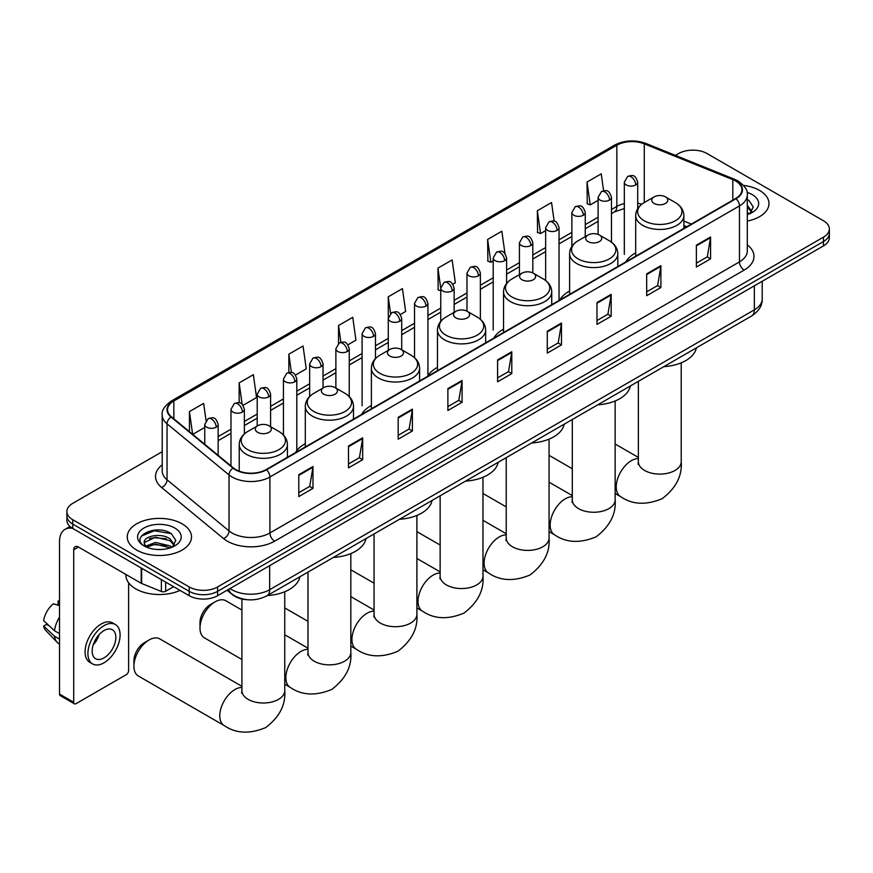 <?xml version="1.0" encoding="UTF-8"?>
<svg xmlns="http://www.w3.org/2000/svg" width="873" height="873" viewBox="0 0 873 873"><rect width="100%" height="100%" fill="white"/><g stroke="black" fill="none" stroke-linecap="round" stroke-linejoin="round"><path stroke-width="1.31" d="M305.31 443.648A35.477 20.483 0 0 0 295.521 452.607M371.385 405.498A35.477 20.483 0 0 0 361.597 414.457M437.46 367.347A35.477 20.483 0 0 0 427.672 376.307M503.535 329.197A35.477 20.483 0 0 0 493.758 338.157M569.611 291.047A35.477 20.483 0 0 0 559.833 300.006M635.697 252.897A35.477 20.483 0 0 0 625.908 261.856M686.615 226.805L683.886 225.703M247.692 599.74A20.079 11.589 180 0 1 232.644 594.829L227.067 590.235M162.214 451.69L72.765 503.328A20.079 11.589 0 0 0 66.883 511.523L66.883 520.275A20.079 11.589 0 0 0 72.765 528.471L189.201 595.692A20.079 11.589 0 0 0 217.606 595.692L823.468 245.902A20.079 11.589 0 0 0 829.35 237.707L829.35 233.331A20.079 11.589 0 0 1 823.468 241.537A20.079 11.589 0 0 0 829.35 233.331L829.35 228.966A20.079 11.589 0 0 0 823.468 220.76L707.032 153.539A20.079 11.589 0 0 0 678.627 153.539L675.418 155.383M66.883 511.523A20.079 11.589 0 0 0 72.765 519.73L189.201 586.951A20.079 11.589 0 0 0 217.606 586.951L217.606 591.327L823.468 241.537L217.606 591.327A20.079 11.589 0 0 1 189.201 591.327A20.079 11.589 0 0 0 217.606 591.327L217.606 595.692M72.765 519.73L72.765 524.095L189.201 591.327L72.765 524.095A20.079 11.589 0 0 1 66.883 515.899A20.079 11.589 0 0 0 72.765 524.095L72.765 528.471M759.565 190.434A32.126 18.551 0 0 0 743.523 185.403A32.126 18.551 0 0 1 759.565 190.434A32.126 18.551 0 0 1 768.982 203.551A32.126 18.551 0 0 0 759.565 190.434M182.108 523.822A32.126 18.551 0 0 0 147.09 519.806A32.126 18.551 0 0 0 127.251 536.939A32.126 18.551 0 0 0 136.668 550.055A32.126 18.551 0 0 0 171.686 554.082A32.126 18.551 0 0 0 191.514 536.939A32.126 18.551 0 0 0 182.108 523.822A32.126 18.551 0 0 0 147.09 519.806A32.126 18.551 0 0 0 127.251 536.939A32.126 18.551 0 0 0 136.668 550.055A32.126 18.551 0 0 0 171.686 554.082A32.126 18.551 0 0 0 191.514 536.939A32.126 18.551 0 0 0 182.108 523.822M735.666 181.006A21.421 12.364 180 0 1 741.941 189.747A21.421 12.364 180 0 1 735.666 198.487L266.123 469.576A21.421 12.364 180 0 1 233.429 467.928L171.435 416.814A21.421 12.364 180 0 1 167.561 409.721A21.421 12.364 180 0 1 173.836 400.98L616.84 145.213A21.421 12.364 180 0 1 644.274 143.827L732.807 179.62A21.421 12.364 180 0 1 735.666 181.006M736.048 180.787A21.956 12.68 0 0 0 733.113 179.358L644.58 143.576A21.956 12.68 0 0 0 616.469 144.994L173.465 400.762A21.956 12.68 0 0 0 170.999 416.988L232.993 468.103A21.956 12.68 0 0 0 266.505 469.794L736.048 198.706A21.956 12.68 0 0 0 736.048 180.787M298.784 474.716L298.784 496.584L312.981 488.378L312.981 466.52L298.784 474.716M298.784 492.699L309.719 486.381L312.927 467.241A5.358 3.088 -120 0 0 312.981 466.52M309.62 486.447L312.981 488.378M348.48 446.027L348.48 467.884L362.677 459.689L362.677 437.82L348.48 446.027M348.48 464.01L359.414 457.692L362.622 438.552A5.358 3.088 -120 0 0 362.677 437.82M359.327 457.747L362.677 459.689M398.186 417.327L398.186 439.195L412.383 430.989L412.383 409.131L398.186 417.327M398.186 435.311L409.121 429.003L412.329 409.863A5.358 3.088 -120 0 0 412.383 409.131M409.022 429.058L412.383 430.989M447.882 388.638L447.882 410.496L462.079 402.3L462.079 380.442L447.882 388.638M447.882 406.622L458.816 400.303L462.024 381.163A5.358 3.088 -120 0 0 462.079 380.442M458.718 400.358L462.079 402.3M696.381 245.171L696.381 267.029L710.578 258.834L710.578 236.965L696.381 245.171M696.381 263.155L707.316 256.837L710.524 237.696A5.358 3.088 -120 0 0 710.578 236.965M707.217 256.891L710.578 258.834M646.675 273.86L646.675 295.718L660.883 287.523L660.883 265.665L646.675 273.86M646.675 291.844L657.62 285.526L660.817 266.385A5.358 3.088 -120 0 0 660.883 265.665M657.522 285.58L660.883 287.523M596.979 302.549L596.979 324.418L611.176 316.222L611.176 294.354L596.979 302.549M596.979 320.533L607.914 314.225L611.122 295.085A5.358 3.088 -120 0 0 611.176 294.354M607.815 314.28L611.176 316.222M547.284 331.249L547.284 353.107L561.481 344.911L561.481 323.054L547.284 331.249M547.284 349.233L558.218 342.914L561.426 323.774A5.358 3.088 -120 0 0 561.481 323.054M558.12 342.969L561.481 344.911M497.577 359.938L497.577 381.807L511.785 373.611L511.785 351.743L497.577 359.938M497.577 377.922L508.523 371.614L511.72 352.474A5.358 3.088 -120 0 0 511.785 351.743M508.424 371.669L511.785 373.611M747.299 221.087A32.126 18.551 0 0 0 768.982 203.551A32.126 18.551 0 0 1 747.299 221.087M217.606 586.951L823.468 237.161A20.079 11.589 0 0 0 829.35 228.966M295.5 375.052L306.248 368.843L303.04 346.003L288.843 354.198L288.843 372.476M243.054 405.334L256.553 397.542L253.345 374.703L239.147 382.898L239.147 402.791M206.05 420.513L203.638 403.391L189.441 411.587L189.441 431.655M452.836 284.216L455.346 282.765L452.138 259.925L437.94 268.12L438.17 289.847M504.976 253.563L501.844 231.225L487.636 239.431L487.865 261.158M554.159 221.207L551.54 202.536L537.342 210.731L537.572 232.469M603.614 190.783L601.235 173.847L587.038 182.042L587.267 203.769M347.945 344.78L355.944 340.154L352.747 317.314L338.538 325.509L338.538 343.416M400.391 314.498L405.65 311.465L402.442 288.614L388.245 296.82L388.321 318.634M388.321 350.335L388.245 318.459M388.245 296.82L390.58 313.472M440.756 290.818L437.94 289.771M437.94 268.12L440.756 288.221A6.689 3.863 0 0 0 442.72 290.938A6.689 3.863 0 0 0 452.192 290.938A6.689 3.863 0 0 0 454.146 288.21C451.428 279.622 448.787 281.335 444.106 282.405A6.689 3.863 60 0 1 447.456 282.743A6.689 3.863 -120 0 1 452.192 290.938M487.636 239.431L490.844 262.271L493.201 260.907M490.844 262.271L487.636 261.071M537.342 210.731L540.551 233.582L545.647 230.625M540.551 233.582L537.342 232.382M587.038 182.042L590.246 204.882L598.092 200.353M590.246 204.882L587.038 203.682M338.538 325.509L340.896 342.281M288.843 354.198L291.407 372.476M239.147 382.898L242.148 404.341M192.737 434.383L204.762 427.443M189.441 411.587L192.627 434.285M747.299 212.303L749.318 213.885M747.299 214.038L747.866 214.42M747.299 205.362L751.893 211.528M747.299 207.097L751.544 211.986M747.299 214.605A21.825 12.604 0 0 0 752.275 212.455A21.825 12.604 0 0 0 752.275 194.635A21.825 12.604 0 0 0 747.048 192.409M749.831 213.678L753.246 206.966L748.925 200.441M747.299 199.633L748.63 200.244M654.106 203.442A8.032 4.638 0 0 0 665.466 203.442A8.032 4.638 0 0 0 665.466 196.883L675.44 202.634A22.141 12.779 0 0 1 675.44 220.716A22.141 12.779 0 0 1 644.132 220.716A22.141 12.779 0 0 1 644.132 202.634C638.687 205.875 635.871 210.175 635.697 215.544A24.095 13.913 0 0 0 642.746 225.376A24.095 13.913 0 0 0 669.013 228.388A24.095 13.913 0 0 0 683.886 215.544C683.712 210.175 680.896 205.875 675.44 202.634L665.466 196.883A8.032 4.638 0 0 0 654.106 196.883A8.032 4.638 0 0 0 654.106 203.442M663.786 366.671A36.819 21.258 0 0 0 696.392 347.847M588.031 241.581A8.032 4.638 0 0 0 599.391 241.581A8.032 4.638 0 0 0 599.391 235.023L609.365 240.784A22.141 12.779 0 0 1 609.365 258.855A22.141 12.779 0 0 1 578.057 258.855A22.141 12.779 0 0 1 578.057 240.784C572.612 244.025 569.796 248.325 569.611 253.683A24.095 13.913 0 0 0 576.671 263.526A24.095 13.913 0 0 0 602.937 266.538A24.095 13.913 0 0 0 617.811 253.683C617.637 248.325 614.821 244.025 609.365 240.784L599.391 235.023A8.032 4.638 0 0 0 588.031 235.023A8.032 4.638 0 0 0 588.031 241.581M597.71 404.821A36.819 21.258 0 0 0 630.317 385.997M521.956 279.731A8.032 4.638 0 0 0 533.316 279.731A8.032 4.638 0 0 0 533.316 273.173L543.29 278.934A22.141 12.779 0 0 1 543.29 297.006A22.141 12.779 0 0 1 511.982 297.006A22.141 12.779 0 0 1 511.982 278.934C506.536 282.175 503.721 286.475 503.535 291.833A24.095 13.913 0 0 0 510.596 301.676A24.095 13.913 0 0 0 536.862 304.688A24.095 13.913 0 0 0 551.736 291.833C551.561 286.475 548.746 282.175 543.29 278.934L533.316 273.173A8.032 4.638 0 0 0 521.956 273.173A8.032 4.638 0 0 0 521.956 279.731M531.635 442.971A36.819 21.258 0 0 0 564.231 424.147M455.881 317.881A8.032 4.638 0 0 0 467.241 317.881A8.032 4.638 0 0 0 467.241 311.323L477.215 317.085A22.141 12.779 0 0 1 477.215 335.156A22.141 12.779 0 0 1 445.907 335.156A22.141 12.779 0 0 1 445.907 317.085C440.45 320.326 437.635 324.625 437.46 329.983A24.095 13.913 0 0 0 444.521 339.826A24.095 13.913 0 0 0 470.787 342.838A24.095 13.913 0 0 0 485.661 329.983C485.475 324.625 482.671 320.326 477.215 317.085L467.241 311.323A8.032 4.638 0 0 0 455.881 311.323A8.032 4.638 0 0 0 455.881 317.881M465.56 481.121A36.819 21.258 0 0 0 498.156 462.297M389.805 356.031A8.032 4.638 0 0 0 401.165 356.031A8.032 4.638 0 0 0 401.165 349.473L411.139 355.235A22.141 12.779 0 0 1 411.139 373.306A22.141 12.779 0 0 1 379.831 373.306A22.141 12.779 0 0 1 379.831 355.235C374.375 358.476 371.56 362.775 371.385 368.133A24.095 13.913 0 0 0 378.446 377.976A24.095 13.913 0 0 0 404.701 380.988A24.095 13.913 0 0 0 419.586 368.133C419.4 362.775 416.585 358.476 411.139 355.235L401.165 349.473A8.032 4.638 0 0 0 389.805 349.473A8.032 4.638 0 0 0 389.805 356.031M399.485 519.271A36.819 21.258 0 0 0 432.08 500.447M199.993 628.058L199.993 622.591A14.732 8.501 -60 0 1 210.415 604.553L215.14 601.824A21.421 12.364 120 0 0 199.993 628.058A21.421 12.364 120 0 0 204.435 637.857L241.908 659.497M323.73 394.181A8.032 4.638 0 0 0 335.09 394.181A8.032 4.638 0 0 0 335.09 387.623L345.064 393.385A22.141 12.779 0 0 1 345.064 411.456A22.141 12.779 0 0 1 313.756 411.456A22.141 12.779 0 0 1 313.756 393.385C308.3 396.626 305.485 400.925 305.31 406.283A24.095 13.913 0 0 0 312.37 416.126A24.095 13.913 0 0 0 338.626 419.138A24.095 13.913 0 0 0 353.5 406.283C353.325 400.925 350.51 396.626 345.064 393.385L335.09 387.623A8.032 4.638 0 0 0 323.73 387.623A8.032 4.638 0 0 0 323.73 394.181M333.399 557.421A36.819 21.258 0 0 0 366.005 538.597M241.908 610.031L225.856 600.755A21.421 12.364 120 0 0 215.14 601.824L210.415 604.553M133.918 666.208L133.918 660.741A14.732 8.501 -60 0 1 144.329 642.703A14.732 8.501 -60 0 1 144.34 642.703L149.065 639.974A21.421 12.364 120 0 0 133.918 666.208A21.421 12.364 120 0 0 138.36 676.008L224.219 725.583A21.421 12.364 -60 0 1 220.934 708.418A21.421 12.364 -60 0 1 234.924 689.539A21.421 12.364 -60 0 1 241.908 687.477M257.644 432.331A8.032 4.638 0 0 0 269.004 432.331A8.032 4.638 0 0 0 269.004 425.773L278.978 431.535A22.141 12.779 0 0 1 278.978 449.606A22.141 12.779 0 0 1 247.681 449.606A22.141 12.779 0 0 1 247.681 431.535C242.225 434.765 239.409 439.075 239.235 444.433A24.095 13.913 0 0 0 246.284 454.276A24.095 13.913 0 0 0 272.551 457.288A24.095 13.913 0 0 0 287.424 444.433C287.25 439.075 284.434 434.765 278.978 431.535L269.004 425.773A8.032 4.638 0 0 0 257.644 425.773A8.032 4.638 0 0 0 257.644 432.331M267.324 595.572A36.819 21.258 0 0 0 299.93 576.747M241.908 686.331L159.781 638.905A21.421 12.364 120 0 0 149.065 639.974L144.329 642.703M165.652 582.105L165.652 591.261L173.585 586.678M72.535 528.34A26.779 15.463 -120 0 0 65.06 529.333A26.779 15.463 -120 0 0 59.517 541.587L59.517 694.079L73.714 702.274L73.714 549.783A6.689 3.863 60 0 1 75.1 546.727A6.689 3.863 60 0 1 78.45 547.055L141.197 583.284L141.197 567.974M73.714 702.274A3.35 1.932 120 0 0 74.401 703.813L60.204 695.606A3.35 1.932 -60 0 1 59.517 694.079M74.401 703.813A3.35 1.932 120 0 0 76.082 703.638L126.258 674.676A3.35 1.932 120 0 0 128.615 670.573L128.615 582.804M165.652 591.261A3.35 1.932 180 0 1 161.374 591.468L141.644 583.491A3.35 1.932 180 0 1 141.197 583.284M104.007 657.893A16.74 9.658 120 0 0 114.941 643.15A16.74 9.658 120 0 0 112.377 629.739A16.74 9.658 120 0 0 104.007 630.568A16.74 9.658 120 0 0 93.073 645.311A16.74 9.658 120 0 0 95.637 658.722A16.74 9.658 120 0 0 104.007 657.893M93.193 644.929A16.74 9.658 120 0 0 99.195 634.518M59.517 601.475L58.098 601.05L58.098 604.411L59.517 605.229M115.389 624.522L112.552 622.885A22.763 13.139 120 0 0 101.17 624.009A22.763 13.139 120 0 0 86.296 644.067A22.763 13.139 120 0 0 89.788 662.301L92.625 663.938A22.763 13.139 120 0 0 104.007 662.814A22.763 13.139 120 0 0 118.87 642.757A22.763 13.139 120 0 0 115.389 624.522A22.763 13.139 120 0 0 104.007 625.646A22.763 13.139 120 0 0 89.133 645.704A22.763 13.139 120 0 0 92.625 663.938M59.517 617.124A22.087 12.757 120 0 0 54.486 630.743L43.65 620.594A17.405 10.05 120 0 1 53.362 603.778L59.517 605.644M59.517 633.634L54.486 630.743M49.51 626.083L46.564 624.381L43.65 626.061L54.486 636.199L59.517 639.101M54.486 636.199A22.087 12.757 120 0 0 57.214 642.375A22.087 12.757 120 0 0 58.884 643.685L59.517 644.056M59.517 600.646A17.405 10.05 120 0 0 58.098 601.05M43.65 626.061A17.405 10.05 120 0 0 45.712 630.393L57.214 642.375M125.919 574.456L125.919 575.198A33.469 19.326 0 0 0 135.719 588.86A33.469 19.326 0 0 0 180.045 590.41M155.754 549.368L160.807 549.51M145.726 546.16L155.47 542.449L170.082 545.865L171.85 547.284M146.62 547.098L155.47 544.185L170.399 547.818M145.878 546.836L144.318 543.17A15.125 8.73 0 0 0 146.762 547.218M174.425 544.927L170.082 538.925C161.003 532.148 142.321 536.328 144.318 543.17L144.263 542.504M144.351 543.388L144.776 542.264L155.47 537.244L170.082 540.66L174.087 545.374M172.374 547.065L175.789 540.354L171.468 533.84C156.158 522.84 128.942 537.332 144.656 546.225L145.431 546.705M174.818 528.034A21.825 12.604 0 0 0 143.958 528.034A21.825 12.604 0 0 0 143.958 545.854A21.825 12.604 0 0 0 174.818 545.854A21.825 12.604 0 0 0 174.818 528.034M141.47 536.033L154.281 530.773L171.173 533.643M149.469 538.586L154.281 537.713L166.339 538.75M149.469 545.527L154.281 544.654L166.339 545.69M230.003 588.533A26.779 15.463 0 0 0 231.803 589.69A26.779 15.463 0 0 0 269.67 589.69L754.359 309.85A26.779 15.463 0 0 0 762.205 298.915C762.402 305.561 758.866 311.246 751.588 315.982L266.898 595.812A13.39 7.726 60 0 0 269.67 589.69L269.67 565.639M754.359 285.798L754.359 309.85A13.39 7.726 60 0 1 751.588 315.982M228.922 589.166A13.39 8.959 129.5 0 0 231.258 593.52L227.187 590.159M823.468 245.902L823.468 237.161M189.201 595.692L189.201 586.951M747.299 244.833A33.469 19.326 180 0 1 744.189 270.084L274.646 541.173A6.689 3.863 60 0 1 269.91 532.977L739.453 261.889A26.779 15.463 0 0 0 747.299 250.955L747.299 194.995A26.779 15.463 180 0 1 739.453 205.919A6.689 3.863 -120 0 0 736.048 198.706M274.646 541.173A33.469 19.326 180 0 1 227.307 541.173A33.469 19.326 180 0 1 223.553 538.597L161.57 487.483A33.469 19.326 180 0 1 162.214 464.807M232.043 532.977A26.779 15.463 0 0 0 269.91 532.977L269.91 477.007A26.779 15.463 180 0 1 229.042 474.945L167.049 423.831A26.779 15.463 180 0 1 162.214 414.97L162.214 470.94A26.779 15.463 0 0 0 167.049 479.801L229.042 530.915A26.779 15.463 0 0 0 232.043 532.977M747.299 194.995C748.183 190.816 745.116 186.145 738.067 180.995L734.542 179.292A6.689 3.132 112 0 0 733.113 179.358M734.542 179.292L646.02 143.499C634.933 139.582 624.402 140.149 614.439 145.213A6.689 3.863 60 0 1 616.469 144.994M173.465 400.762A6.689 3.863 -120 0 0 171.435 400.969C164.495 405.967 161.418 410.637 162.214 414.97M170.999 416.988A6.689 4.474 129.5 0 0 167.049 423.831L167.049 479.801A6.689 4.474 -50.5 0 1 161.57 487.483M646.02 143.499A6.689 3.132 112 0 0 644.58 143.576M232.993 468.103A6.689 4.474 129.5 0 0 229.042 474.945L229.042 530.915A6.689 4.474 -50.5 0 1 223.553 538.597M266.505 469.794A6.689 3.863 60 0 1 269.91 477.007L739.453 205.919L739.453 261.889A6.689 3.863 60 0 0 744.189 270.084M173.836 400.98L173.836 418.789M732.807 179.62L732.807 200.146M644.274 143.827L644.274 202.558M691.351 224.077L683.886 221.055M641.819 204.184A21.421 12.364 0 0 0 637.705 203.256M624.315 203.627A21.421 12.364 0 0 0 616.84 206.421L611.482 209.52M616.84 145.213L616.84 206.421A12.047 6.951 60 0 1 614.352 211.943L611.482 213.59M598.092 217.246L585.259 224.656M571.87 232.393L559.036 239.802M545.647 247.528L532.814 254.938M519.424 262.664L506.591 270.073M493.201 277.81L480.368 285.22M466.979 292.946L454.146 300.356M440.756 308.082L427.923 315.491M414.533 323.228L401.7 330.638M388.321 338.364L375.477 345.773M362.099 353.5L349.255 360.909M335.876 368.646L323.032 376.056M309.653 383.782L296.809 391.191M283.43 398.917L270.586 406.338M257.208 414.064L244.364 421.473M230.985 429.2L218.152 436.609M497.577 360.636L511.72 352.474M547.284 331.936L561.426 323.774M596.979 303.247L611.122 295.085M646.675 274.558L660.817 266.385M696.381 245.859L710.524 237.696M447.882 389.325L462.024 381.163M398.186 418.025L412.329 409.863M348.48 446.714L362.622 438.552M298.784 475.414L312.927 467.241M681.213 362.83L681.213 461.741A21.421 12.364 180 0 1 674.938 470.482A21.421 12.364 180 0 1 644.645 470.482A21.421 12.364 180 0 1 638.37 461.741L638.087 464.261M681.213 461.741C682.315 475.829 675.975 488.138 662.181 498.679C646.162 505.358 632.336 504.692 620.681 496.682A21.421 12.364 -60 0 1 617.397 479.528A21.421 12.364 -60 0 1 631.386 460.649A21.421 12.364 -60 0 1 638.37 458.587M615.138 400.98L615.138 499.891A21.421 12.364 180 0 1 608.863 508.632A21.421 12.364 180 0 1 578.57 508.632A21.421 12.364 180 0 1 572.295 499.891L572.011 502.411M615.138 499.891C616.24 513.979 609.9 526.288 596.106 536.83C580.087 543.497 566.261 542.842 554.606 534.833A21.421 12.364 -60 0 1 551.321 517.667A21.421 12.364 -60 0 1 565.311 498.799A21.421 12.364 -60 0 1 572.295 496.737M549.062 439.13L549.062 538.041A21.421 12.364 180 0 1 542.788 546.782A21.421 12.364 180 0 1 512.495 546.782A21.421 12.364 180 0 1 506.22 538.041L505.936 540.562M549.062 538.041C550.165 552.129 543.824 564.438 530.031 574.98C514.011 581.647 500.174 580.992 488.531 572.983A21.421 12.364 -60 0 1 485.246 555.817A21.421 12.364 -60 0 1 499.236 536.95A21.421 12.364 -60 0 1 506.22 534.887M482.976 477.28L482.976 576.191A21.421 12.364 180 0 1 476.702 584.932A21.421 12.364 180 0 1 446.409 584.932A21.421 12.364 180 0 1 440.145 576.191L439.861 578.712M482.976 576.191C484.089 590.279 477.749 602.588 463.956 613.119C447.936 619.797 434.099 619.143 422.445 611.133A21.421 12.364 -60 0 1 419.171 593.967A21.421 12.364 -60 0 1 433.161 575.1A21.421 12.364 -60 0 1 440.145 573.037M416.901 515.43L416.901 614.341A21.421 12.364 180 0 1 410.626 623.082A21.421 12.364 180 0 1 380.333 623.082A21.421 12.364 180 0 1 374.059 614.341L373.786 616.862M416.901 614.341C418.014 628.429 411.663 640.738 397.87 651.269C381.861 657.947 368.024 657.282 356.37 649.283A21.421 12.364 -60 0 1 353.085 632.117A21.421 12.364 -60 0 1 367.086 613.239A21.421 12.364 -60 0 1 374.059 611.176M350.826 553.58L350.826 652.48A21.421 12.364 180 0 1 344.551 661.232A21.421 12.364 180 0 1 314.258 661.232A21.421 12.364 180 0 1 307.983 652.48L307.711 655.012M350.826 652.48C351.928 666.579 345.588 678.888 331.795 689.419C315.786 696.097 301.949 695.432 290.294 687.433A21.421 12.364 -60 0 1 287.01 670.268A21.421 12.364 -60 0 1 301.01 651.389A21.421 12.364 -60 0 1 307.983 649.326M284.751 591.719L284.751 690.63A21.421 12.364 180 0 1 278.476 699.382A21.421 12.364 180 0 1 248.183 699.382A21.421 12.364 180 0 1 241.908 690.63L241.625 693.162M635.74 184.967A6.689 3.863 0 0 0 637.705 182.228C634.987 173.64 632.347 175.353 627.665 176.433A6.689 3.863 60 0 1 631.015 176.761A6.689 3.863 -120 0 1 635.74 184.967A6.689 3.863 0 0 1 626.279 184.967A6.689 3.863 0 0 1 624.315 182.228L627.665 176.433M609.518 200.103A6.689 3.863 0 0 0 611.482 197.374C608.765 188.786 606.124 190.5 601.442 191.569A6.689 3.863 60 0 1 604.793 191.907A6.689 3.863 -120 0 1 609.518 200.103A6.689 3.863 0 0 1 600.057 200.103A6.689 3.863 0 0 1 598.092 197.374L601.442 191.569M583.306 215.238A6.689 3.863 0 0 0 585.259 212.51C582.542 203.922 579.901 205.635 575.22 206.715A6.689 3.863 60 0 1 578.57 207.043A6.689 3.863 -120 0 1 583.306 215.238A6.689 3.863 0 0 1 573.834 215.238A6.689 3.863 0 0 1 571.87 212.51L575.22 206.715M557.083 230.385A6.689 3.863 0 0 0 559.036 227.646C556.319 219.058 553.678 220.771 548.997 221.851A6.689 3.863 60 0 1 552.347 222.179A6.689 3.863 -120 0 1 557.083 230.385A6.689 3.863 0 0 1 547.611 230.385A6.689 3.863 0 0 1 545.647 227.646L548.997 221.851M530.86 245.52A6.689 3.863 0 0 0 532.814 242.792C530.097 234.204 527.456 235.917 522.774 236.987A6.689 3.863 60 0 1 526.124 237.325A6.689 3.863 -120 0 1 530.86 245.52A6.689 3.863 0 0 1 521.388 245.52A6.689 3.863 0 0 1 519.424 242.792L522.774 236.987M504.638 260.656A6.689 3.863 0 0 0 506.591 257.928C503.874 249.34 501.233 251.053 496.551 252.133A6.689 3.863 60 0 1 499.902 252.461A6.689 3.863 -120 0 1 504.638 260.656A6.689 3.863 0 0 1 495.166 260.656A6.689 3.863 0 0 1 493.201 257.928L496.551 252.133M478.415 275.803A6.689 3.863 0 0 0 480.368 273.063C477.651 264.486 475.01 266.189 470.329 267.269A6.689 3.863 60 0 1 473.679 267.607A6.689 3.863 -120 0 1 478.415 275.803A6.689 3.863 0 0 1 468.943 275.803A6.689 3.863 0 0 1 466.979 273.063L470.329 267.269M425.969 306.074A6.689 3.863 0 0 0 427.923 303.346C425.206 294.758 422.565 296.471 417.883 297.551A6.689 3.863 60 0 1 421.233 297.879A6.689 3.863 -120 0 1 425.969 306.074A6.689 3.863 0 0 1 416.497 306.074A6.689 3.863 0 0 1 414.533 303.346L417.883 297.551M399.747 321.22A6.689 3.863 0 0 0 401.7 318.481C398.983 309.904 396.342 311.606 391.661 312.687A6.689 3.863 60 0 1 395.011 313.025A6.689 3.863 -120 0 1 399.747 321.22A6.689 3.863 0 0 1 390.275 321.22A6.689 3.863 0 0 1 388.321 318.481L391.661 312.687M373.524 336.356A6.689 3.863 0 0 0 375.477 333.628C372.76 325.04 370.119 326.753 365.438 327.833A6.689 3.863 60 0 1 368.788 328.161A6.689 3.863 -120 0 1 373.524 336.356A6.689 3.863 0 0 1 364.052 336.356A6.689 3.863 0 0 1 362.099 333.628L365.438 327.833M347.301 351.503A6.689 3.863 0 0 0 349.255 348.764C346.537 340.175 343.897 341.889 339.215 342.969A6.689 3.863 60 0 1 342.565 343.296A6.689 3.863 -120 0 1 347.301 351.503A6.689 3.863 0 0 1 337.829 351.503A6.689 3.863 0 0 1 335.876 348.764L339.215 342.969M321.078 366.638A6.689 3.863 0 0 0 323.032 363.899C320.315 355.322 317.685 357.024 312.992 358.105A6.689 3.863 60 0 1 316.342 358.443A6.689 3.863 -120 0 1 321.078 366.638A6.689 3.863 0 0 1 311.606 366.638A6.689 3.863 0 0 1 309.653 363.899L312.992 358.105M294.856 381.774A6.689 3.863 0 0 0 296.809 379.046C294.103 370.458 291.462 372.171 286.77 373.251A6.689 3.863 60 0 1 290.12 373.579A6.689 3.863 -120 0 1 294.856 381.774A6.689 3.863 0 0 1 285.384 381.774A6.689 3.863 0 0 1 283.43 379.046L286.77 373.251M268.633 396.92A6.689 3.863 0 0 0 270.586 394.181C267.88 385.593 265.239 387.306 260.547 388.387A6.689 3.863 60 0 1 263.897 388.714A6.689 3.863 -120 0 1 268.633 396.92A6.689 3.863 0 0 1 259.161 396.92A6.689 3.863 0 0 1 257.208 394.181L260.547 388.387M242.41 412.056A6.689 3.863 0 0 0 244.364 409.317C241.657 400.74 239.016 402.442 234.324 403.522A6.689 3.863 60 0 1 237.674 403.861A6.689 3.863 -120 0 1 242.41 412.056A6.689 3.863 0 0 1 232.938 412.056A6.689 3.863 0 0 1 230.985 409.317L234.324 403.522M216.188 427.192A6.689 3.863 0 0 0 218.152 424.464C215.435 415.875 212.794 417.589 208.101 418.669A6.689 3.863 60 0 1 211.452 418.996A6.689 3.863 -120 0 1 216.188 427.192A6.689 3.863 0 0 1 206.715 427.192A6.689 3.863 0 0 1 204.762 424.464L208.101 418.669M73.714 549.783L78.45 547.055M141.644 568.236L141.644 583.491M161.374 591.468L161.374 579.628M266.898 595.812C256.127 601.224 245.357 601.224 234.575 595.812L231.258 593.52M762.205 298.915L762.205 281.27M614.439 145.213L171.435 400.969M624.315 208.549L614.352 211.943M598.092 221.327L585.259 228.737M571.87 236.463L559.036 243.873M545.647 251.599L532.814 259.008M519.424 266.745L506.591 274.155M493.201 281.881L480.368 289.29M466.979 297.016L454.146 304.437M440.756 312.163L427.923 319.573M414.533 327.299L401.7 334.708M388.321 342.445L375.477 349.855M362.099 357.581L349.255 364.99M335.876 372.716L323.032 380.126M309.653 387.863L296.809 395.273M283.43 402.999L270.586 410.408M257.208 418.134L244.364 425.544M230.985 433.281L218.152 440.69M686.767 226.718L683.886 225.561M620.681 496.682L615.138 493.485M572.295 468.746L549.062 455.335M683.886 228.388L683.886 215.544M635.697 256.215L635.697 215.544M654.106 196.883L644.132 202.634M638.37 457.43L615.138 444.019M638.37 381.348L638.37 461.741M554.606 534.833L549.062 531.635M506.22 506.897L482.976 493.485M617.811 266.538L617.811 253.683M569.611 294.354L569.611 253.683M588.031 235.023L578.057 240.784M572.295 495.58L549.062 482.169M572.295 419.498L572.295 499.891M488.531 572.983L482.976 569.785M440.145 545.047L416.901 531.635M551.736 304.677L551.736 291.833M503.535 332.504L503.535 291.833M521.956 273.173L511.982 278.934M506.22 533.73L482.976 520.319M506.22 457.648L506.22 538.041M422.445 611.133L416.901 607.935M374.059 583.197L350.826 569.785M485.661 342.827L485.661 329.983M437.46 370.654L437.46 329.983M455.881 311.323L445.907 317.085M440.145 571.88L416.901 558.469M440.145 495.799L440.145 576.191M356.37 649.283L350.826 646.085M307.983 621.347L284.751 607.935M419.586 380.977L419.586 368.133M371.385 408.804L371.385 368.133M389.805 349.473L379.831 355.235M374.059 610.031L350.826 596.608M374.059 533.949L374.059 614.341M290.294 687.433L284.751 684.236M353.5 419.127L353.5 406.283M305.31 446.954L305.31 406.283M323.73 387.623L313.756 393.385M307.983 648.181L284.751 634.758M307.983 572.088L307.983 652.48M284.751 690.63C285.853 704.718 279.513 717.039 265.719 727.569C249.711 734.248 235.874 733.582 224.219 725.583M287.424 457.277L287.424 444.433M239.235 471.18L239.235 444.433M257.644 425.773L247.681 431.535M241.908 599.009L241.908 690.63M637.705 208.636L637.705 182.228M624.315 254.381L624.315 182.228M611.482 242.17L611.482 197.374M598.092 234.422L598.092 197.374M585.259 236.627L585.259 212.51M571.87 246.404L571.87 212.51M559.036 299.799L559.036 227.646M545.647 280.506L545.647 227.646M532.814 272.911L532.814 242.792M519.424 274.635L519.424 242.792M506.591 283.463L506.591 257.928M493.201 330.07L493.201 257.928M480.368 319.311L480.368 273.063M466.979 311.181L466.979 273.063M454.146 312.327L454.146 288.21M440.756 321.308L440.756 288.21L444.106 282.405M427.923 375.488L427.923 303.346M414.533 357.668L414.533 303.346M401.7 349.789L401.7 318.481M375.477 358.574L375.477 333.628M362.099 405.77L362.099 333.628M349.255 396.571L349.255 348.764M335.876 388.081L335.876 348.764M323.032 388.027L323.032 363.899M309.653 396.484L309.653 363.899M296.809 450.588L296.809 379.046M283.43 434.972L283.43 379.046M270.586 426.69L270.586 394.181M257.208 426.035L257.208 394.181M244.364 433.881L244.364 409.317M230.985 465.909L230.985 409.317M218.152 455.324L218.152 424.464M204.762 444.292L204.762 424.464M65.06 529.333L70.004 526.474"/></g></svg>
